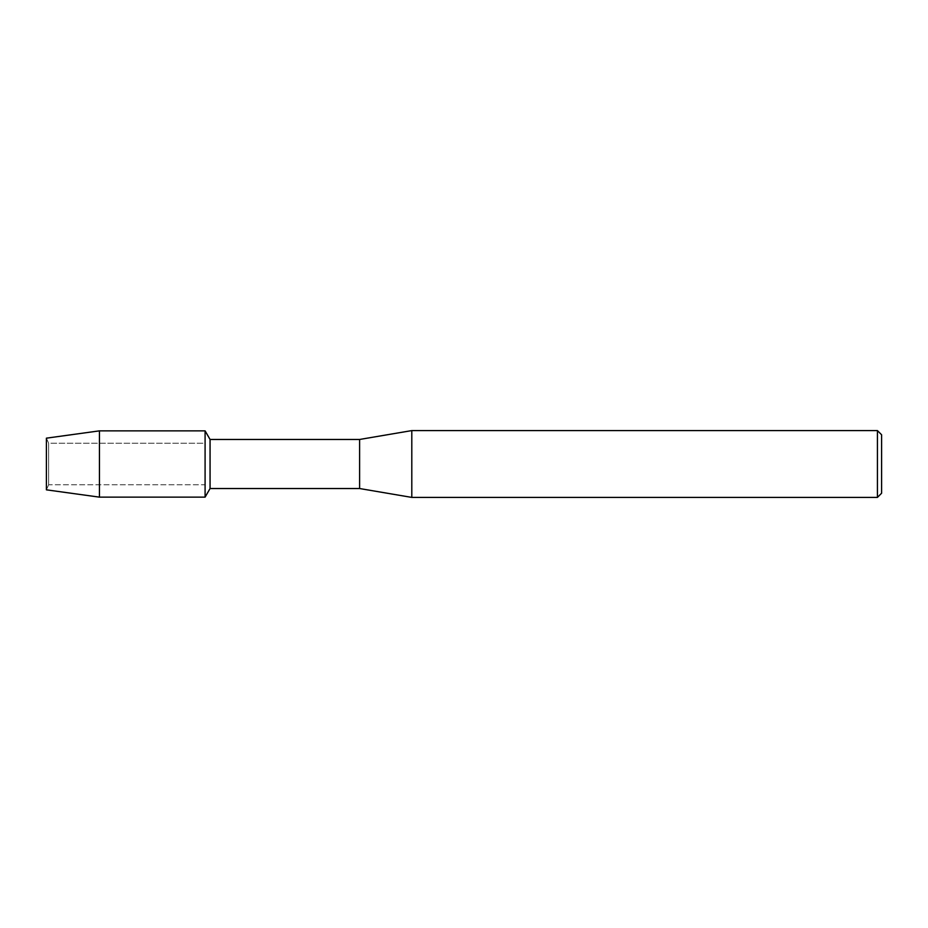 <?xml version="1.0" encoding="UTF-8"?>
<svg xmlns="http://www.w3.org/2000/svg" width="928" height="928" viewBox="0 0 928 928"><rect width="100%" height="100%" fill="white"/><g stroke="black" fill="none" stroke-linecap="round" stroke-linejoin="round"><path stroke-width="0.7" stroke-dasharray="4.64 3.48" d="M48.65 484.776L46.4 489.833L46.4 438.167L48.65 443.224L205.088 443.224L205.088 484.776L48.65 484.776L48.65 443.224L48.65 484.776L46.4 489.833L46.4 438.167L48.65 443.224L48.65 484.776L48.65 443.224L205.088 443.224L205.088 484.776L205.088 443.224L205.088 484.776L48.65 484.776M881.6 434.768L881.6 493.232M877.424 430.592L877.424 497.408M411.8 430.592L411.8 497.408M359.6 439.466L359.6 488.534M210.064 439.466L210.064 488.534M205.088 430.859L205.088 497.141L205.088 430.859M99.435 430.859L99.435 497.141"/><path stroke-width="1.39" d="M46.4 489.833L46.4 438.167L99.435 430.859L205.088 430.859L210.064 439.466L359.6 439.466L411.8 430.592L877.424 430.592L881.6 434.768L881.6 493.232L877.424 497.408L411.8 497.408L359.6 488.534L210.064 488.534L205.088 497.141L205.088 430.859L205.088 497.141L99.435 497.141L46.4 489.833L46.4 438.167M210.064 488.534L210.064 439.466M359.6 488.534L359.6 439.466M411.8 497.408L411.8 430.592M877.424 497.408L877.424 430.592M99.435 497.141L99.435 430.859"/></g></svg>
